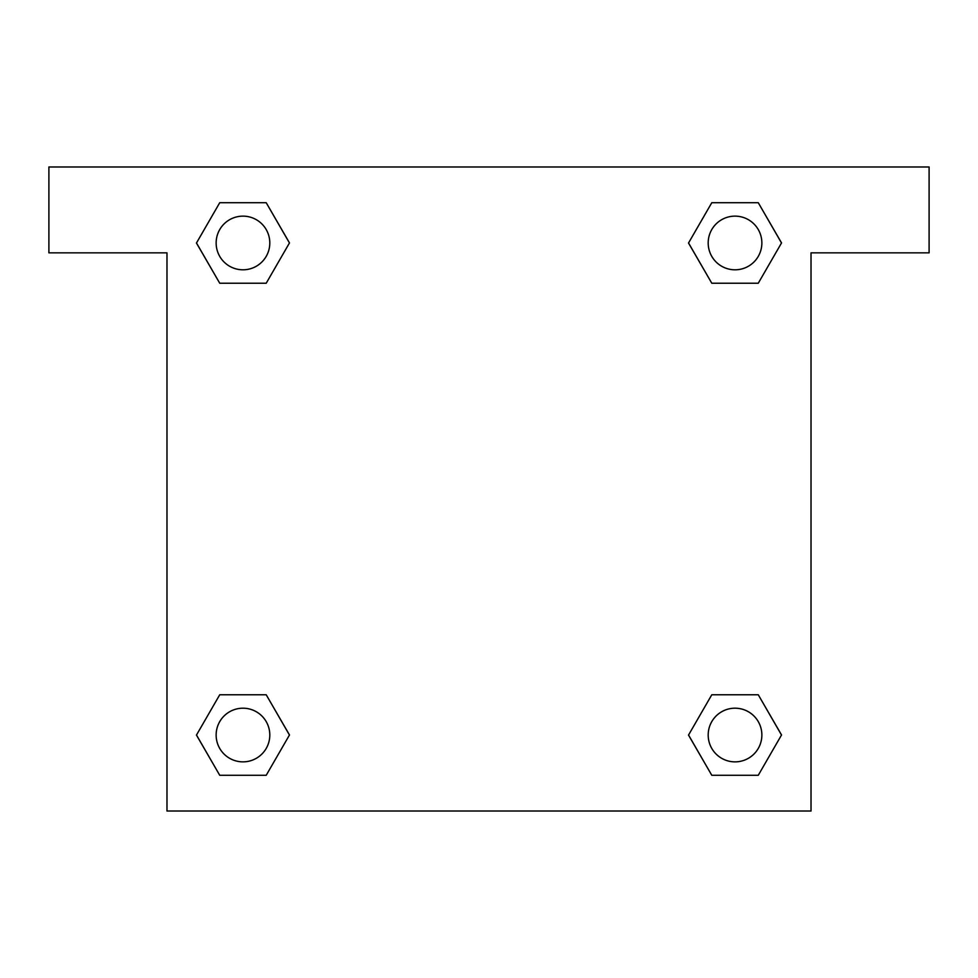 <?xml version="1.0" encoding="UTF-8"?>
<svg xmlns="http://www.w3.org/2000/svg" width="978" height="978" viewBox="0 0 978 978"><rect width="100%" height="100%" fill="white"/><g stroke="black" fill="none" stroke-linecap="round" stroke-linejoin="round"><path stroke-width="1.47" d="M929.1 166.981L48.9 166.981L48.9 252.85L166.981 252.85L166.981 811.019L811.019 811.019L811.019 252.85L929.1 252.85L929.1 166.981M219.732 283.229L266.212 283.229L219.732 283.229L196.492 242.972L219.732 202.715L266.212 202.715L289.451 242.972L266.212 283.229L219.732 283.229L196.444 243.009M266.212 202.715L219.732 202.715L266.212 202.715L289.5 242.947M266.212 694.771L219.732 694.771L266.212 694.771L289.451 735.028L266.212 775.285L219.732 775.285L196.492 735.028L219.732 694.771L266.212 694.771L289.5 734.991M219.732 775.285L266.212 775.285L219.732 775.285L196.444 735.053M758.268 694.771L711.788 694.771L758.268 694.771L781.508 735.028L758.268 775.285L711.788 775.285L688.549 735.028L711.788 694.771L758.268 694.771L781.556 734.991M711.788 775.285L758.268 775.285L711.788 775.285L688.5 735.053M711.788 283.229L758.268 283.229L711.788 283.229L688.549 242.972L711.788 202.715L758.268 202.715L781.508 242.972L758.268 283.229L711.788 283.229L688.5 243.009M758.268 202.715L711.788 202.715L758.268 202.715L781.556 242.947M761.862 735.028A26.834 26.834 0 0 0 721.605 711.788A26.834 26.834 0 0 0 721.605 758.268A26.834 26.834 0 0 0 761.862 735.028M269.806 735.028A26.834 26.834 0 0 0 229.561 711.788A26.834 26.834 0 0 0 229.561 758.268A26.834 26.834 0 0 0 269.806 735.028M761.862 242.972A26.834 26.834 0 0 0 721.605 219.732A26.834 26.834 0 0 0 721.605 266.212A26.834 26.834 0 0 0 761.862 242.972M269.806 242.972A26.834 26.834 0 0 0 229.561 219.732A26.834 26.834 0 0 0 229.561 266.212A26.834 26.834 0 0 0 269.806 242.972"/></g></svg>
